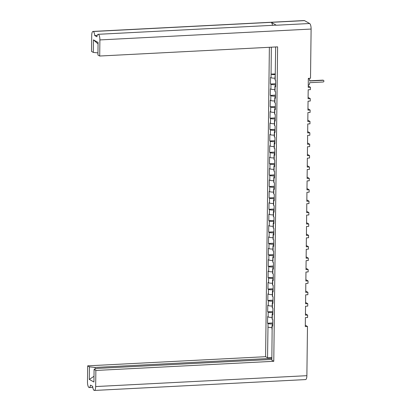 <?xml version="1.0" encoding="UTF-8"?>
<svg xmlns="http://www.w3.org/2000/svg" width="411" height="411" viewBox="0 0 411 411"><rect width="100%" height="100%" fill="white"/><g stroke="black" fill="none" stroke-linecap="round" stroke-linejoin="round"><path stroke-width="0.62" d="M305.311 325.25L307.479 326.468L306.878 375.685A4.757 1.51 87.1 0 1 305.594 379.579L94.381 390.45A4.757 1.51 -92.9 0 1 94.083 390.373L94.078 390.368A4.757 1.51 -92.9 0 1 92.665 386.34L90.451 385.092A4.757 1.51 -92.9 0 1 89.264 387.563A4.757 1.51 -92.9 0 1 88.961 387.486L88.961 387.486A4.757 1.51 -92.9 0 1 87.486 381.947L87.682 365.847L265.598 356.691L269.375 47.291M97.952 52.901L93.302 52.418L91.525 51.416L91.72 35.315A4.757 1.51 -92.9 0 1 93.004 31.421A4.757 1.51 -92.9 0 1 93.307 31.503L271.224 22.343A4.757 1.51 87.1 0 1 272.498 25.333M94.381 390.45A4.757 1.51 -92.9 0 0 95.665 386.561L95.861 370.455L273.772 361.3L271.83 360.206L272.133 329.386A3.422 0.637 0.7 0 1 271.954 329.175L271.995 325.635A3.422 0.637 0.7 0 0 272.18 325.841L272.133 329.386M273.772 361.3L277.615 46.864L99.703 56.024L99.899 39.924A4.757 1.51 -92.9 0 0 98.429 34.39L98.429 34.39A4.757 1.51 -92.9 0 0 98.121 34.308A4.757 1.51 -92.9 0 0 96.934 36.785L94.72 35.536A4.757 1.51 -92.9 0 0 93.307 31.503L304.52 20.627L309.642 23.514A4.757 1.51 87.1 0 1 311.112 29.053L310.511 78.265L308.327 78.378L308.219 87.363L310.403 87.25L308.235 86.027M275.601 86.043A3.422 0.637 0.7 0 0 274.918 86.413A3.422 0.637 0.7 0 0 275.103 86.623L275.591 86.896L275.668 80.325L275.18 80.053A3.422 0.637 0.7 0 1 275 79.842L275.041 76.302A3.422 0.637 -179.3 0 0 275.226 76.508L275.658 46.967M275.462 97.433A3.422 0.637 0.7 0 0 274.779 97.808A3.422 0.637 0.7 0 0 274.959 98.013L275.452 98.291L275.529 91.72L275.041 91.442A3.422 0.637 0.7 0 1 274.861 91.232L274.918 86.413M275.324 108.823A3.422 0.637 0.7 0 0 274.64 109.198A3.422 0.637 0.7 0 0 274.82 109.403L275.308 109.68L275.391 103.11L274.902 102.832A3.422 0.637 0.7 0 1 274.723 102.627L274.779 97.808M275.18 120.218A3.422 0.637 0.7 0 0 274.502 120.587A3.422 0.637 0.7 0 0 274.682 120.798L275.17 121.07L275.252 114.499L274.764 114.227A3.422 0.637 0.7 0 1 274.584 114.017L274.64 109.198M275.041 131.607A3.422 0.637 0.7 0 0 274.363 131.982A3.422 0.637 0.7 0 0 274.543 132.188L275.031 132.465L275.113 125.894L274.625 125.617A3.422 0.637 0.7 0 1 274.445 125.406L274.502 120.587M274.902 142.997A3.422 0.637 0.7 0 0 274.224 143.372A3.422 0.637 0.7 0 0 274.404 143.578L274.892 143.855L274.974 137.284L274.486 137.007A3.422 0.637 0.7 0 1 274.307 136.801L274.363 131.982M274.764 154.392A3.422 0.637 0.7 0 0 274.086 154.762A3.422 0.637 0.7 0 0 274.265 154.973L274.753 155.245L274.836 148.674L274.348 148.402A3.422 0.637 0.7 0 1 274.163 148.191L274.224 143.372M274.625 165.782A3.422 0.637 0.7 0 0 273.947 166.152A3.422 0.637 0.7 0 0 274.127 166.363L274.615 166.64L274.697 160.064L274.209 159.792A3.422 0.637 0.7 0 1 274.024 159.581L274.086 154.762M274.486 177.172A3.422 0.637 0.7 0 0 273.808 177.547A3.422 0.637 0.7 0 0 273.988 177.752L274.476 178.03L274.558 171.459L274.065 171.181A3.422 0.637 0.7 0 1 273.885 170.976L273.947 166.152M274.348 188.562A3.422 0.637 0.7 0 0 273.669 188.937A3.422 0.637 0.7 0 0 273.849 189.147L274.337 189.42L274.414 182.849L273.926 182.571A3.422 0.637 0.7 0 1 273.747 182.366L273.808 177.547M274.209 199.957A3.422 0.637 0.7 0 0 273.526 200.327A3.422 0.637 0.7 0 0 273.711 200.537L274.199 200.815L274.276 194.239L273.788 193.966A3.422 0.637 0.7 0 1 273.608 193.756L273.669 188.937M274.07 211.346A3.422 0.637 0.7 0 0 273.387 211.722A3.422 0.637 0.7 0 0 273.572 211.927L274.06 212.204L274.137 205.634L273.649 205.356A3.422 0.637 0.7 0 1 273.469 205.146L273.526 200.327M273.932 222.736A3.422 0.637 0.7 0 0 273.248 223.111A3.422 0.637 0.7 0 0 273.428 223.322L273.921 223.594L273.998 217.023L273.51 216.746A3.422 0.637 0.7 0 1 273.33 216.54L273.387 211.722M273.793 234.131A3.422 0.637 0.7 0 0 273.11 234.501A3.422 0.637 0.7 0 0 273.289 234.712L273.777 234.989L273.86 228.413L273.372 228.141A3.422 0.637 0.7 0 1 273.192 227.93L273.248 223.111M273.649 245.521A3.422 0.637 0.7 0 0 272.971 245.896A3.422 0.637 0.7 0 0 273.151 246.102L273.639 246.379L273.721 239.808L273.233 239.531A3.422 0.637 0.7 0 1 273.053 239.32L273.11 234.501M273.51 256.911A3.422 0.637 0.7 0 0 272.832 257.286A3.422 0.637 0.7 0 0 273.012 257.497L273.5 257.769L273.582 251.198L273.094 250.921A3.422 0.637 0.7 0 1 272.914 250.715L272.971 245.896M273.372 268.306A3.422 0.637 0.7 0 0 272.693 268.676A3.422 0.637 0.7 0 0 272.873 268.886L273.361 269.159L273.443 262.588L272.955 262.316A3.422 0.637 0.7 0 1 272.776 262.105L272.832 257.286M273.233 279.696A3.422 0.637 0.7 0 0 272.555 280.071A3.422 0.637 0.7 0 0 272.734 280.276L273.223 280.554L273.305 273.983L272.817 273.705A3.422 0.637 0.7 0 1 272.632 273.495L272.693 268.676M273.094 291.086A3.422 0.637 0.7 0 0 272.416 291.461A3.422 0.637 0.7 0 0 272.596 291.666L273.084 291.944L273.166 285.373L272.678 285.095A3.422 0.637 0.7 0 1 272.493 284.89L272.555 280.071M272.955 302.481A3.422 0.637 0.7 0 0 272.277 302.85A3.422 0.637 0.7 0 0 272.457 303.061L272.945 303.333L273.027 296.763L272.534 296.49A3.422 0.637 0.7 0 1 272.354 296.28L272.416 291.461M272.817 313.87A3.422 0.637 0.7 0 0 272.139 314.24A3.422 0.637 0.7 0 0 272.318 314.451L272.806 314.728L272.883 308.152L272.395 307.88A3.422 0.637 0.7 0 1 272.216 307.669L272.277 302.85M272.18 325.841L272.668 326.118L272.745 319.547L272.257 319.27A3.422 0.637 0.7 0 1 272.077 319.064L272.139 314.24M271.974 327.51A3.422 0.637 0.7 0 1 267.987 327.048L267.54 357.786L271.861 357.56M267.987 327.048L268.029 323.503L267.54 323.231L272.704 322.964M272.097 317.4A3.422 0.637 0.7 0 1 268.111 316.932L267.623 316.655L267.54 323.231M268.111 316.932L268.167 312.113L267.679 311.836L272.842 311.574M272.236 306.005A3.422 0.637 0.7 0 1 268.249 305.543L267.761 305.265L267.679 311.836M268.249 305.543L268.306 300.724L267.818 300.446L272.981 300.179M272.375 294.615A3.422 0.637 0.7 0 1 268.388 294.148L267.9 293.875L267.818 300.446M268.388 294.148L268.45 289.329L267.957 289.056L273.125 288.789M272.514 283.225A3.422 0.637 0.7 0 1 268.527 282.758L268.039 282.485L267.957 289.056M268.527 282.758L268.589 277.939L268.095 277.661L273.264 277.399M272.652 271.83A3.422 0.637 0.7 0 1 268.666 271.368L268.178 271.09L268.095 277.661M268.666 271.368L268.727 266.549L268.239 266.271L273.402 266.004M272.796 260.44A3.422 0.637 0.7 0 1 268.804 259.978L268.316 259.701L268.239 266.271M268.804 259.978L268.866 255.154L268.378 254.882L273.541 254.615M272.935 249.051A3.422 0.637 0.7 0 1 268.943 248.583L268.455 248.311L268.378 254.882M268.943 248.583L269.005 243.764L268.517 243.487L273.68 243.225M273.074 237.656A3.422 0.637 0.7 0 1 269.087 237.193L268.594 236.916L268.517 243.487M269.087 237.193L269.143 232.374L268.655 232.097L273.818 231.83M273.212 226.266A3.422 0.637 0.7 0 1 269.226 225.803L268.732 225.526L268.655 232.097M269.226 225.803L269.282 220.979L268.794 220.707L273.957 220.44M273.351 214.876A3.422 0.637 0.7 0 1 269.364 214.408L268.876 214.136L268.794 220.707M269.364 214.408L269.421 209.589L268.933 209.317L274.096 209.05M273.49 203.486A3.422 0.637 0.7 0 1 269.503 203.019L269.015 202.741L268.933 209.317M269.503 203.019L269.559 198.2L269.071 197.922L274.235 197.66M273.628 192.091A3.422 0.637 0.7 0 1 269.642 191.629L269.154 191.351L269.071 197.922M269.642 191.629L269.698 186.81L269.21 186.532L274.373 186.265M273.767 180.701A3.422 0.637 0.7 0 1 269.78 180.234L269.292 179.961L269.21 186.532M269.78 180.234L269.837 175.415L269.349 175.143L274.512 174.875M273.906 169.311A3.422 0.637 0.7 0 1 269.919 168.844L269.431 168.567L269.349 175.143M269.919 168.844L269.981 164.025L269.488 163.748L274.656 163.486M274.045 157.916A3.422 0.637 0.7 0 1 270.058 157.454L269.57 157.177L269.488 163.748M270.058 157.454L270.119 152.635L269.626 152.358L274.795 152.091M274.183 146.527A3.422 0.637 0.7 0 1 270.197 146.059L269.708 145.787L269.626 152.358M270.197 146.059L270.258 141.24L269.77 140.968L274.933 140.701M274.327 135.137A3.422 0.637 0.7 0 1 270.335 134.669L269.847 134.392L269.77 140.968M270.335 134.669L270.397 129.85L269.909 129.573L275.072 129.311M274.466 123.742A3.422 0.637 0.7 0 1 270.474 123.279L269.986 123.002L269.909 129.573M270.474 123.279L270.536 118.46L270.048 118.183L275.211 117.916M274.605 112.352A3.422 0.637 0.7 0 1 270.618 111.884L270.125 111.612L270.048 118.183M270.618 111.884L270.674 107.066L270.186 106.793L275.349 106.526M274.743 100.962A3.422 0.637 0.7 0 1 270.757 100.495L270.263 100.222L270.186 106.793M270.757 100.495L270.813 95.676L270.325 95.398L275.488 95.136M274.882 89.567A3.422 0.637 0.7 0 1 270.895 89.105L270.407 88.827L270.325 95.398M270.895 89.105L270.952 84.286L270.464 84.008L275.627 83.741M275.021 78.177A3.422 0.637 0.7 0 1 271.034 77.715L270.546 77.438L270.464 84.008M271.332 47.188L271.075 74.17A3.422 0.637 -179.3 0 0 275.319 74.627M265.598 356.691L267.54 357.786M271.841 359.425L96.878 368.431L94.083 369.458L93.929 382.014L89.305 379.41L89.459 366.848L95.116 367.439L271.851 358.341M87.682 365.847L89.459 366.848M94.083 369.458L95.861 370.455M272.693 323.94L272.365 323.955L272.349 325.358M268.029 323.503A3.422 0.637 0.7 0 0 272.365 323.955M272.678 325.26A3.422 0.637 0.7 0 0 271.995 325.635M275.041 76.302A3.422 0.637 -179.3 0 1 275.303 76.061M93.302 52.418L93.456 39.857L98.08 42.467L97.926 55.023L99.703 56.024M272.832 312.55L272.503 312.565L272.488 313.968M268.167 312.113A3.422 0.637 0.7 0 0 272.503 312.565M272.971 301.155L272.642 301.176L272.627 302.573M268.306 300.724A3.422 0.637 0.7 0 0 272.642 301.176M273.11 289.765L272.781 289.781L272.765 291.183M268.45 289.329A3.422 0.637 0.7 0 0 272.781 289.781M273.248 278.375L272.919 278.391L272.904 279.793M268.589 277.939A3.422 0.637 0.7 0 0 272.919 278.391M273.387 266.98L273.063 267.001L273.043 268.398M268.727 266.549A3.422 0.637 0.7 0 0 273.063 267.001M273.526 255.591L273.202 255.606L273.181 257.009M268.866 255.154A3.422 0.637 0.7 0 0 273.202 255.606M273.669 244.201L273.341 244.216L273.32 245.619M269.005 243.764A3.422 0.637 0.7 0 0 273.341 244.216M273.808 232.806L273.479 232.826L273.459 234.229M269.143 232.374A3.422 0.637 0.7 0 0 273.479 232.826M273.947 221.416L273.618 221.431L273.603 222.834M269.282 220.979A3.422 0.637 0.7 0 0 273.618 221.431M274.086 210.026L273.757 210.042L273.741 211.444M269.421 209.589A3.422 0.637 0.7 0 0 273.757 210.042M274.224 198.631L273.896 198.652L273.88 200.054M269.559 198.2A3.422 0.637 0.7 0 0 273.896 198.652M274.363 187.241L274.034 187.257L274.019 188.659M269.698 186.81A3.422 0.637 0.7 0 0 274.034 187.257M274.502 175.851L274.173 175.867L274.158 177.269M269.837 175.415A3.422 0.637 0.7 0 0 274.173 175.867M274.64 164.462L274.312 164.477L274.296 165.88M269.981 164.025A3.422 0.637 0.7 0 0 274.312 164.477M274.779 153.067L274.45 153.082L274.435 154.485M270.119 152.635A3.422 0.637 0.7 0 0 274.45 153.082M274.918 141.677L274.594 141.692L274.574 143.095M270.258 141.24A3.422 0.637 0.7 0 0 274.594 141.692M275.057 130.287L274.733 130.302L274.712 131.705M270.397 129.85A3.422 0.637 0.7 0 0 274.733 130.302M275.2 118.892L274.872 118.913L274.851 120.31M270.536 118.46A3.422 0.637 0.7 0 0 274.872 118.913M275.339 107.502L275.01 107.518L274.99 108.92M270.674 107.066A3.422 0.637 0.7 0 0 275.01 107.518M275.478 96.112L275.149 96.128L275.134 97.53M270.813 95.676A3.422 0.637 0.7 0 0 275.149 96.128M275.617 84.717L275.288 84.738L275.272 86.14M270.952 84.286A3.422 0.637 0.7 0 0 275.288 84.738M93.004 31.421L304.217 20.55A4.757 1.51 87.1 0 1 304.52 20.627M310.403 87.25L310.372 89.66L308.188 89.773L308.08 98.753L310.264 98.64L308.096 97.417M310.264 98.64L310.233 101.049L308.05 101.163L307.942 110.143L310.125 110.03L307.957 108.812M310.125 110.03L310.094 112.439L307.911 112.552L307.803 121.538L309.986 121.425L307.818 120.202M309.986 121.425L309.956 123.834L307.772 123.947L307.664 132.928L309.843 132.815L307.68 131.592M309.843 132.815L309.817 135.224L307.634 135.337L307.526 144.318L309.704 144.204L307.541 142.987M309.704 144.204L309.678 146.614L307.495 146.727L307.382 155.707L309.565 155.599L307.402 154.377M309.565 155.599L309.54 158.009L307.356 158.117L307.243 167.102L309.426 166.989L307.264 165.767M309.426 166.989L309.396 169.399L307.217 169.512L307.104 178.492L309.288 178.379L307.12 177.162M309.288 178.379L309.257 180.789L307.079 180.902L306.966 189.882L309.149 189.769L306.981 188.551M309.149 189.769L309.118 192.184L306.935 192.291L306.827 201.277L309.01 201.164L306.842 199.941M309.01 201.164L308.98 203.573L306.796 203.686L306.688 212.667L308.872 212.554L306.704 211.331M308.872 212.554L308.841 214.963L306.657 215.076L306.549 224.057L308.733 223.944L306.565 222.726M308.733 223.944L308.702 226.353L306.519 226.466L306.411 235.452L308.594 235.339L306.426 234.116M308.594 235.339L308.563 237.748L306.38 237.861L306.272 246.841L308.456 246.728L306.287 245.506M308.456 246.728L308.425 249.138L306.241 249.251L306.133 258.231L308.312 258.118L306.149 256.901M308.312 258.118L308.286 260.528L306.103 260.641L305.995 269.626L308.173 269.513L306.01 268.291M308.173 269.513L308.147 271.923L305.964 272.036L305.851 281.016L308.034 280.903L305.871 279.68M308.034 280.903L308.009 283.313L305.825 283.426L305.712 292.406L307.896 292.293L305.733 291.075M307.896 292.293L307.865 294.702L305.686 294.815L305.573 303.796L307.757 303.688L305.589 302.465M307.757 303.688L307.726 306.097L305.548 306.205L305.435 315.191L307.618 315.078L305.45 313.855M307.618 315.078L307.587 317.487L305.404 317.6L305.296 326.581L307.479 326.468M98.121 34.308L276.038 25.148A4.757 1.51 87.1 0 1 276.336 25.23L271.224 22.343M97.232 35.403L94.72 35.536M271.003 74.129L275.329 73.908M95.116 367.439L95.095 369.088M89.305 379.41L94.001 376.291M98.059 43.946L93.456 39.857M308.245 85.164A1.485 1.382 119.4 0 0 309.591 83.639L309.601 82.688L323.082 81.995A0.853 0.796 119.4 0 0 323.514 80.407A0.853 0.796 119.4 0 0 323.103 80.315L309.622 81.008L309.632 80.058A1.485 1.382 119.4 0 0 308.327 78.671M308.327 78.537A1.485 1.382 -60.6 0 1 308.646 78.66L308.954 78.835M309.622 80.818L322.794 80.14A0.853 0.796 -60.6 0 1 323.205 80.232L323.514 80.407M275.226 76.508L275.18 80.053M275.103 86.623L275.041 91.442M274.959 98.013L274.902 102.832M274.82 109.403L274.764 114.227M274.682 120.798L274.625 125.617M274.543 132.188L274.486 137.007M274.404 143.578L274.348 148.402M274.265 154.973L274.209 159.792M274.127 166.363L274.065 171.181M273.988 177.752L273.926 182.571M273.849 189.147L273.788 193.966M273.711 200.537L273.649 205.356M273.572 211.927L273.51 216.746M273.428 223.322L273.372 228.141M273.289 234.712L273.233 239.531M273.151 246.102L273.094 250.921M273.012 257.497L272.955 262.316M272.873 268.886L272.817 273.705M272.734 280.276L272.678 285.095M272.596 291.666L272.534 296.49M272.457 303.061L272.395 307.88M272.318 314.451L272.257 319.27M271.034 77.715L271.075 74.17M276.336 25.23L309.642 23.514M95.665 386.561L306.878 375.685M311.112 29.053L99.899 39.924M323.103 80.315L322.794 80.14M89.264 387.563L92.799 387.383"/></g></svg>
